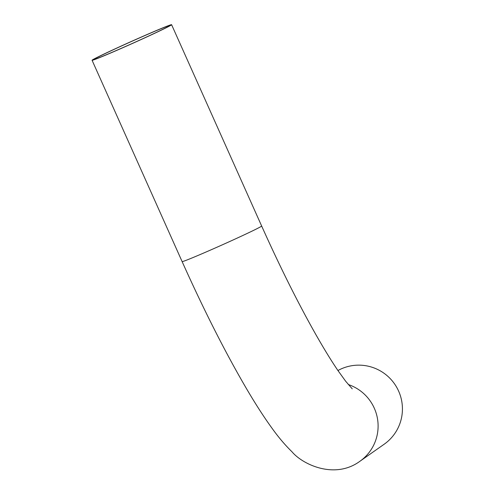 <?xml version="1.0" encoding="UTF-8"?>
<svg xmlns="http://www.w3.org/2000/svg" width="494" height="494" viewBox="0 0 494 494"><rect width="100%" height="100%" fill="white"/><g stroke="black" fill="none" stroke-linecap="round" stroke-linejoin="round"><path stroke-width="0.74" d="M127.261 45.701A41.471 1.074 155.9 0 1 93.977 59.422A41.471 1.074 155.9 0 1 131.392 41.508A41.471 1.074 155.9 0 1 169.689 25.552A41.471 1.074 155.9 0 1 127.261 45.701M337.933 370.525A43.565 43.163 54.9 0 1 341.354 368.827A43.565 43.163 54.9 0 1 396.707 387.321A43.565 43.163 54.9 0 1 384.184 444.217L359.854 461.316C334.87 479.649 302.655 464.632 291.942 451.732C285.273 445.255 278.795 437.641 272.497 428.897C264.395 417.782 255.769 404.444 246.623 388.883C225.523 352.846 204.016 310.411 182.113 261.579A43.565 1.13 155.9 0 0 222.343 244.826A43.565 1.13 155.9 0 0 261.647 226.005C279.9 266.686 297.777 302.526 315.271 333.53C323.737 348.455 331.313 360.824 338.001 370.624L345.683 381.269L352.253 388.852M136.634 39.112A43.565 1.13 155.9 0 1 171.597 24.7A43.565 1.13 155.9 0 1 132.293 43.521A43.565 1.13 155.9 0 1 92.069 60.274A43.565 1.13 155.9 0 1 136.634 39.112M348.282 384.517A43.565 43.163 54.9 0 1 377.62 419.542A43.565 43.163 54.9 0 1 359.854 461.316M92.069 60.274L182.113 261.579M171.597 24.7L261.647 226.005"/></g></svg>
